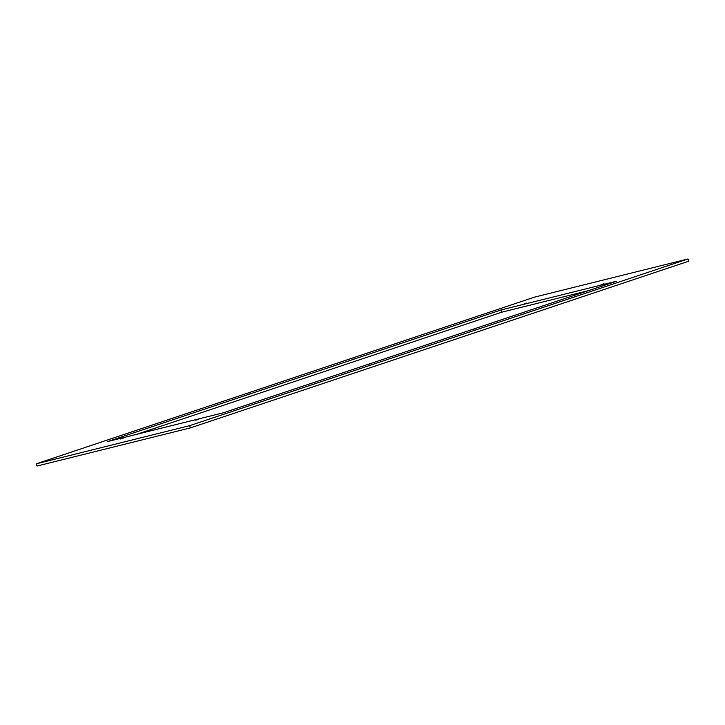 <?xml version="1.0" encoding="UTF-8"?>
<svg xmlns="http://www.w3.org/2000/svg" width="725" height="725" viewBox="0 0 725 725"><rect width="100%" height="100%" fill="white"/><g stroke="black" fill="none" stroke-linecap="round" stroke-linejoin="round"><path stroke-width="1.09" d="M190.376 427.895L688.75 261.181L688.025 258.952L189.651 425.666L190.376 427.895L36.975 466.048L36.25 463.819L534.624 297.105L688.025 258.952M189.651 425.666L36.25 463.819M500.948 309.992L616.558 281.237L223.327 412.779L107.717 441.534L500.948 309.992L501.673 312.221L588.428 290.643M136.572 434.357L501.673 312.221M475.165 328.76L472.174 329.676L475.165 328.76M601.034 284.644L604.025 283.729L601.034 284.644M526.984 303.059L523.994 303.974L526.984 303.059M370.022 363.932L367.031 364.847L370.022 363.932M250.623 393.63L247.633 394.545L250.623 393.63M355.767 358.458L352.776 359.373L355.767 358.458M123.232 438.118L120.25 439.033L123.232 438.118M198.804 419.331L195.813 420.246L198.804 419.331"/></g></svg>
